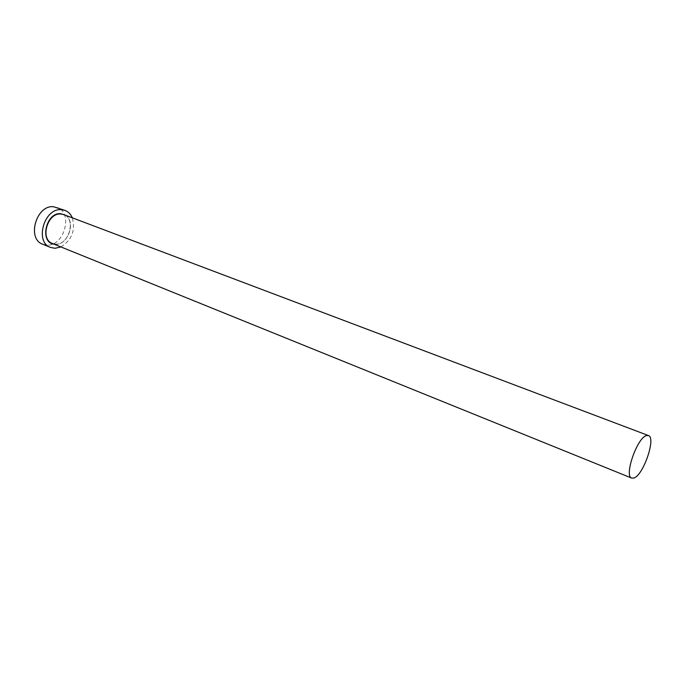 <?xml version="1.0" encoding="UTF-8"?>
<svg xmlns="http://www.w3.org/2000/svg" width="685" height="685" viewBox="0 0 685 685"><rect width="100%" height="100%" fill="white"/><g stroke="black" fill="none" stroke-linecap="round" stroke-linejoin="round"><path stroke-width="0.51" stroke-dasharray="3.42 2.57" d="M42.71 244.22L47.145 245.102C64.416 246.163 73.389 212.581 57.103 207.444M60.922 246.942C71.822 240.007 75.615 230.306 72.319 217.821M65.546 215.261C76.189 221.572 68.115 245.153 55.596 244.331L54.209 244.22M55.793 244.151C69.279 245.016 76.403 218.583 63.714 214.568C76.318 218.387 69.202 245.119 55.733 244.151L52.402 243.483L55.793 244.151"/><path stroke-width="1.03" d="M646.452 435.583C637.136 437.612 623.77 476.375 631.733 478.121L633.993 478.002C643.463 475.082 656.281 437.432 648.395 435.54L646.452 435.583M72.319 217.821C70.752 214.174 68.312 211.699 64.998 210.406L61.316 209.67C44.14 207.906 34.43 242.105 50.519 247.413L54.946 248.287L60.922 246.942M64.998 210.406L53.413 206.707C36.219 204.918 26.595 238.894 42.71 244.22L50.519 247.413M54.209 244.22C39.336 242.841 45.689 212.324 60.657 213.677L65.546 215.261M648.395 435.54L63.714 214.568L60.777 213.985C47.342 212.675 39.816 239.356 52.402 243.483L631.733 478.121"/></g></svg>
